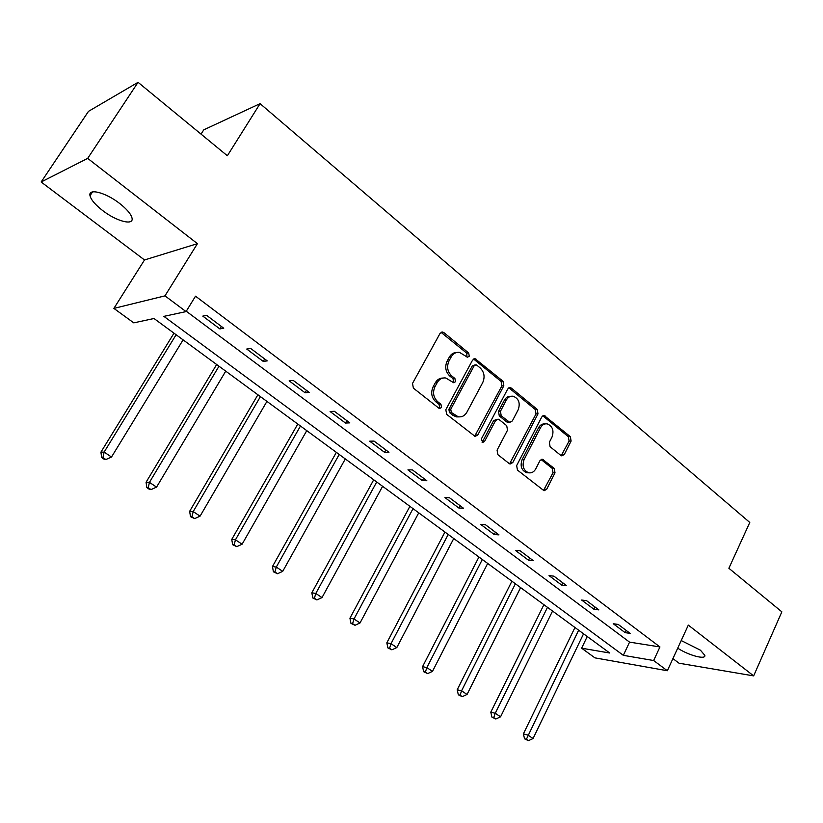 <?xml version="1.0" encoding="UTF-8"?>
<svg xmlns="http://www.w3.org/2000/svg" width="823" height="823" viewBox="0 0 823 823"><rect width="100%" height="100%" fill="white"/><g stroke="black" fill="none" stroke-linecap="round" stroke-linejoin="round"><path stroke-width="1.23" d="M469.275 356.236L468.688 353.005L443.916 332.615L442.63 332.019L440.048 333.408L412.508 383.415L413.383 388.137L438.824 408.167L439.605 408.527L441.54 407.508L440.943 404.258L437.682 401.686C433.371 397.499 432.466 392.52 434.945 386.738L437.219 382.572C439.317 379.064 442.188 377.531 445.809 377.994L453.627 382.716L455.489 381.718L454.903 378.477L451.683 375.885C447.424 371.677 446.529 366.719 448.977 360.999L451.23 356.873C453.247 353.479 456.014 351.987 459.512 352.388L467.474 357.213L469.275 356.236M466.919 357.017L466.785 353.211L441.056 332.338M439.06 408.321L439.667 407.622L439.071 404.371L435.82 401.799L437.682 401.686M453.072 382.51L453.596 381.872L453.01 378.631L449.8 376.049L451.683 375.885M677.71 648.174C688.46 655.314 705.867 660.025 704.858 655.406L700.466 650.201L681.218 640.551M119.716 203.518C105.683 192.438 87.886 187.901 90.016 195.761C91.116 199.917 95.314 204.834 102.618 210.523C116.424 221.305 133.974 225.934 132.03 218.095C131.042 214.083 126.937 209.217 119.716 203.518M560.844 455.428L561.8 455.891L564.311 454.471L571.111 441.046L570.349 436.674L544.26 415.564L541.771 416.963L516.659 465.602L517.451 470.077L544.044 490.745L546.667 489.294L555.011 472.824L554.249 468.431L542.48 459.296L539.909 460.736L535.722 468.915C533.993 471.96 531.648 473.246 528.685 472.793C523.438 470.447 521.895 466.065 524.066 459.656L540.546 427.662C542.192 424.771 544.415 423.516 547.244 423.896C552.562 426.17 554.157 430.552 552.027 437.023L549.332 442.311L550.093 446.724L560.844 455.428M653.647 660.53L667.34 670.745L594.936 657.865L581.624 648.195L609.72 653.009L153.994 318.501L133.779 322.863L113.883 308.409L164.97 295.858L186.049 311.598L163.87 316.371L623.33 655.334L653.647 660.53L659.943 646.95L195.524 296.177L186.049 311.598M138.058 82.321L87.68 158.376L41.15 181.996L88.483 111.352L138.058 82.321L227.354 155.763L260.078 103.647L749.784 522.461L728.88 568.271L781.85 611.839L753.652 675.889L688.316 625.11L667.34 670.745M41.15 181.996L144.509 259.965L197.427 243.659L87.68 158.376M197.427 243.659L164.97 295.858M503.82 385.792L503.018 381.255L475.128 358.725L472.567 360.124L445.819 409.7L446.663 414.339L475.108 436.406L477.824 434.956L503.82 385.792L501.886 385.936L501.084 381.409L473.595 359.023M511.371 388.127L537.213 409.401L537.995 413.856L512.791 462.557L510.126 464.007L509.159 463.544L497.884 454.666L497.071 450.15L507.513 430.182L506.711 425.666L499.232 419.658L498.162 419.154L495.549 420.584L484.562 441.447L482.669 442.455L481.373 438.926L507.729 388.991L510.25 387.602L511.371 388.127L509.416 388.261L535.248 409.504L537.213 409.401M672.916 658.595L679.057 663.225L753.652 675.889M260.078 103.647L203.765 129.839L201.038 134.118M186.265 311.238L629.554 642.125L659.943 646.95M202.787 316.114L219.875 328.922L223.743 328.212L206.594 315.332L202.787 316.114M246.735 349.045L263.226 361.4L267.249 360.886L250.696 348.458L246.735 349.045M289.151 380.833L305.066 392.766L309.232 392.417L293.255 380.421L289.151 380.833M330.105 411.531L345.485 423.053L349.785 422.857L334.354 411.274L330.105 411.531M369.671 441.179L384.547 452.331L388.96 452.28L374.054 441.087L369.671 441.179M407.93 469.861L422.312 480.632L426.839 480.725L412.426 469.902L407.93 469.861M444.945 497.596L458.853 508.028L463.493 508.244L449.533 497.771L444.945 497.596M480.766 524.436L494.232 534.538L498.964 534.878L485.457 524.735L480.766 524.436M515.455 550.433L528.5 560.216L533.314 560.679L520.229 550.854L515.455 550.433M549.054 575.627L561.708 585.102L566.594 585.667L553.91 576.151L549.054 575.627M581.635 600.039L593.897 609.236L598.856 609.894L586.562 600.667L581.635 600.039M613.228 623.721L625.13 632.64L630.151 633.391L618.227 624.441L613.228 623.721M587.241 636.508L581.624 648.195M144.509 259.965L113.883 308.409M629.554 642.125L623.33 655.334M219.875 328.922L221.377 326.433M263.226 361.4L264.667 358.951M305.066 392.766L306.465 390.328M345.485 423.053L346.833 420.646M384.547 452.331L385.853 449.944M422.312 480.632L423.578 478.276M458.853 508.028L460.088 505.692M494.232 534.538L495.425 532.224M528.5 560.216L529.652 557.932M561.708 585.102L562.819 582.838M593.897 609.236L594.988 606.993M625.13 632.64L626.18 630.418M456.59 352.501C453.504 352.553 451.086 354.075 449.348 357.079L451.23 356.873M449.8 376.049C445.552 371.852 444.646 366.904 447.095 361.194L449.348 357.079M442.928 378.045C439.708 378.045 437.188 379.598 435.357 382.726L437.219 382.572M435.82 401.799C431.509 397.632 430.604 392.664 433.083 386.892L435.357 382.726M474.655 436.262L501.886 385.936M476.795 365.165L475.961 364.774L474.171 365.751L450.757 409.237L451.343 412.477L458.226 416.788C461.909 417.302 464.8 415.769 466.908 412.179L482.741 382.551C485.128 376.924 484.253 372.027 480.118 367.881L476.795 365.165M475.159 364.856L472.258 365.937L474.171 365.751M459.028 416.901L456.333 416.88L452.845 415.245L449.461 412.57L448.874 409.34L472.258 365.937M509.591 463.822L536.02 413.948L535.248 409.504M497.164 419.195L493.615 420.656L482.638 441.478L484.562 441.447M482.041 442.188L482.638 441.478M518.243 409.648C520.445 403.023 518.757 398.548 513.182 396.233C510.311 395.863 508.048 397.118 506.392 399.988L500.425 411.315L501.238 415.841L509.756 422.364L512.338 420.944L518.243 409.648M510.836 396.295C508.13 396.12 506.001 397.396 504.448 400.101L506.392 399.988M508.779 422.405L506.762 421.942L499.294 415.924L498.491 411.407L504.448 400.101M509.416 388.261L508.768 387.87M545.032 423.927C542.306 423.66 540.145 424.925 538.571 427.723L540.546 427.662M528.829 472.814L526.72 472.762C521.473 470.427 519.941 466.065 522.101 459.656L538.571 427.723M543.458 490.518L553.025 472.803L552.264 468.41L541.071 459.501M561.204 455.675L569.105 441.087L568.354 436.725L542.82 415.821M173.982 333.181L100.92 452.146L104.13 452.094L111.506 457.022L183.097 339.868M176.122 334.745L104.13 452.094L102.937 457.567L101.651 457.578L104.593 459.543L105.889 459.532L102.937 457.567M111.506 457.022L105.889 459.532M101.651 457.578L100.92 452.146M216.655 364.507L146.062 482.257L149.447 482.36L156.565 487.113L225.728 371.163M218.99 366.214L149.447 482.36L148.212 487.689L146.854 487.638L149.693 489.531L151.051 489.592L148.212 487.689M156.565 487.113L151.051 489.592M146.854 487.638L146.062 482.257M257.897 394.773L189.65 511.32L193.199 511.577L200.071 516.165L266.93 401.398M260.418 396.624L193.199 511.577L191.913 516.772L190.494 516.659L194.66 518.603L191.913 516.772M200.071 516.165L194.66 518.603M190.494 516.659L189.65 511.32M297.782 424.04L231.757 539.404L235.46 539.795L242.096 544.229L306.763 430.645M300.467 426.016L235.46 539.795L234.133 544.867L232.652 544.703L236.787 546.637L234.133 544.867M242.096 544.229L236.787 546.637M232.652 544.703L231.757 539.404M336.36 452.362L272.454 566.553L276.302 567.068L282.721 571.357L345.31 458.925M339.22 454.461L276.302 567.068L274.944 572.016L273.401 571.8L277.505 573.724L274.944 572.016M282.721 571.357L277.505 573.724M273.401 571.8L272.454 566.553M373.714 479.778L311.835 592.807L315.795 593.445L322.009 597.591L382.613 486.311M376.718 481.98L315.795 593.445L314.407 598.27L312.822 598.012L316.896 599.926L314.407 598.27M322.009 597.591L316.896 599.926M312.822 598.012L311.835 592.807M409.895 506.33L349.929 618.217L354.013 618.968L360.021 622.98L418.742 512.832M413.033 508.635L354.013 618.968L352.594 623.68L350.958 623.371L355.001 625.285L352.594 623.68M360.021 622.98L355.001 625.285M350.958 623.371L349.929 618.217M444.945 532.07L386.82 642.825L391.018 643.679L396.83 647.557L453.751 538.53M448.216 534.466L391.018 643.679L389.567 648.277L387.89 647.927L391.892 649.831L389.567 648.277M396.83 647.557L391.892 649.831M387.89 647.927L386.82 642.825M478.935 557.017L422.559 666.661L426.849 667.607L432.486 671.373L487.689 563.436M482.319 559.496L426.849 667.607L425.378 672.103L423.66 671.722L427.631 673.605L425.378 672.103M432.486 671.373L427.631 673.605M423.66 671.722L422.559 666.661M511.906 581.213L457.197 689.767L461.58 690.795L467.053 694.447L520.609 587.601M515.393 583.774L461.58 690.795L460.088 695.198L458.329 694.777L462.279 696.659L460.088 695.198M467.053 694.447L462.279 696.659M458.329 694.777L457.197 689.767M543.9 604.689L490.786 712.162L495.251 713.284L500.559 716.823L552.552 611.047M547.49 607.333L495.251 713.284L493.738 717.594L491.948 717.131L495.858 719.004L493.738 717.594M500.559 716.823L495.858 719.004M491.948 717.131L490.786 712.162M574.958 627.486L523.377 733.9L527.924 735.093L533.067 738.529L583.558 633.803M578.641 630.202L526.381 739.311L524.57 738.828L528.438 740.679L526.381 739.311M533.067 738.529L528.438 740.679M524.57 738.828L523.377 733.9M466.785 353.211L468.688 353.005M439.071 404.371L440.943 404.258M453.01 378.631L454.903 378.477M447.095 361.194L448.977 360.999M433.083 386.892L434.945 386.738M442.044 332.862L443.916 332.615M475.91 435.007L477.824 434.956M474.418 359.486L476.332 359.291M501.084 381.409L503.018 381.255M448.874 409.34L450.757 409.237M449.461 412.57L451.343 412.477M452.845 415.245L454.738 415.152M536.02 413.948L537.995 413.856M510.846 462.547L512.791 462.557M493.615 420.656L495.549 420.584M498.491 411.407L500.425 411.315M499.294 415.924L501.238 415.841M506.762 421.942L508.707 421.87M522.101 459.656L524.066 459.656M541.462 459.759L543.437 459.759M552.264 468.41L554.249 468.431M553.025 472.803L555.011 472.824M544.692 489.232L546.667 489.294M543.324 416.14L545.299 416.057M568.354 436.725L570.349 436.674M569.105 441.087L571.111 441.046M562.304 454.491L564.311 454.471M90.016 195.761L92.546 191.903M441.323 332.194L442.63 332.019M473.955 358.849L475.128 358.725M456.333 416.88L458.226 416.788M507.812 422.436L509.756 422.364M509.211 387.674L510.25 387.602M526.72 472.762L528.685 472.793M541.637 459.296L542.48 459.296M543.334 415.605L544.26 415.564"/></g></svg>
